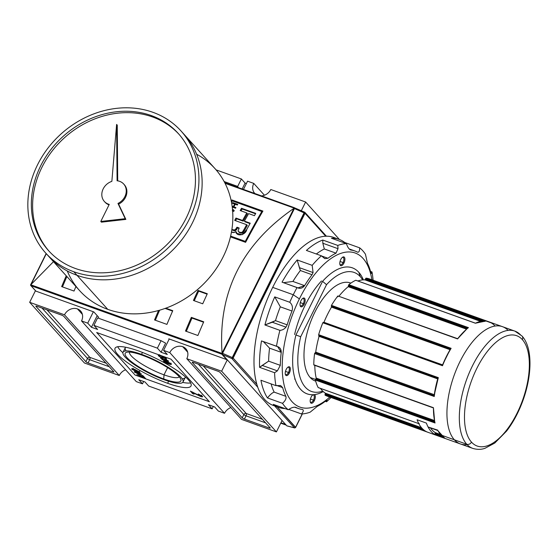 <?xml version="1.0" encoding="UTF-8"?>
<svg xmlns="http://www.w3.org/2000/svg" width="557" height="557" viewBox="0 0 557 557"><rect width="100%" height="100%" fill="white"/><g stroke="black" fill="none" stroke-linecap="round" stroke-linejoin="round"><path stroke-width="0.84" d="M179.25 376.783A27.801 5.967 26.4 0 1 164.023 374.84A27.801 5.967 26.4 0 1 129.482 352.073A27.801 5.967 26.4 0 0 164.023 374.84A27.801 5.967 -153.6 0 0 179.25 376.783M163.73 378.955A31.081 6.67 26.4 0 1 127.163 357.817A31.081 6.67 26.4 0 1 142.341 355.255A31.081 6.67 26.4 0 1 180.844 379.275A31.081 6.67 26.4 0 1 163.73 378.955A31.081 6.67 26.4 0 1 133.889 363.54A31.081 6.67 26.4 0 1 126.53 352.316A31.081 6.67 26.4 0 1 142.341 355.255A31.081 6.67 26.4 0 1 178.908 376.393A31.081 6.67 26.4 0 1 163.73 378.955L164.023 374.84L167.615 367.613M164.552 379.867A33.476 7.185 -153.6 0 0 183.016 381.991A33.476 7.185 -153.6 0 0 141.52 354.343A33.476 7.185 -153.6 0 0 123.055 352.226A33.476 7.185 -153.6 0 0 164.552 379.867A33.476 7.185 26.4 0 1 125.172 357.107A33.476 7.185 26.4 0 1 141.52 354.343A33.476 7.185 26.4 0 1 180.9 377.11A33.476 7.185 26.4 0 1 164.552 379.867M182.209 378.746A33.476 7.185 -153.6 0 0 185.432 376.929A33.476 7.185 26.4 0 1 185.279 377.437L183.016 381.991M123.055 352.226L125.318 347.665A33.476 7.185 26.4 0 1 125.624 347.241A33.476 7.185 -153.6 0 0 126.126 350.91M122.902 352.734A42.402 9.1 26.4 0 1 117.701 346.726A42.402 9.1 -153.6 0 0 122.902 352.734M190.633 382.931A42.402 9.1 26.4 0 1 182.703 382.415A42.402 9.1 -153.6 0 0 190.633 382.931M167.622 383.272A42.402 9.1 26.4 0 1 115.055 348.257A42.402 9.1 26.4 0 1 138.449 350.938A42.402 9.1 26.4 0 1 191.016 385.959A42.402 9.1 26.4 0 1 167.622 383.272A42.402 9.1 26.4 0 1 117.736 354.44A42.402 9.1 26.4 0 1 138.449 350.938A42.402 9.1 -153.6 0 1 188.336 379.777A42.402 9.1 -153.6 0 1 167.622 383.272L168.632 381.232M135.838 371.254L135.49 372.508C135.254 372.048 135.852 372.104 137.3 372.689L141.374 373.9L136.925 372.306C134.857 371.498 134.063 371.456 134.522 372.187L134.787 371.658L134.522 372.187C134.063 371.456 134.857 371.498 136.925 372.306L141.374 373.9L137.3 372.689C135.852 372.104 135.254 372.048 135.49 372.508L143.017 375.724L138.888 374.485L134.293 371.721M201.759 395.122L201.272 396.097L200.019 395.902L190.403 391.118L192.701 393.667L193.035 392.991L192.701 393.667L194.094 394.168L192.527 392.024L195.089 393.757L200.492 396.417L200.652 396.097L200.492 396.417C202.254 397.044 202.894 397.009 202.414 396.306C202.894 397.009 202.254 397.044 200.492 396.417L192.395 392.288L194.094 394.168L192.701 393.667L190.403 391.118L200.019 395.902L201.154 395.846L198.243 393.98L202.63 396.758M170.519 363.282L161.788 359.404L170.519 363.282M166.104 357.636L165.617 358.611L164.58 358.52L165.13 358.945C166.466 359.349 166.877 359.23 166.362 358.597L161.064 355.735C158.766 354.893 157.889 354.913 158.446 355.777L158.78 355.108L158.446 355.777C157.889 354.913 158.766 354.893 161.064 355.735L166.362 358.597C166.877 359.23 166.466 359.349 165.13 358.945L164.58 358.52L165.464 358.269L161.433 356.111C159.636 355.436 158.926 355.422 159.316 356.069L160.889 357.211L162.359 357.733L161.621 356.919L162.512 357.239L163.577 358.416L160.715 357.392L158.209 355.234M159.629 354.698L159.316 356.069C158.926 355.422 159.636 355.436 161.433 356.111L165.464 358.269L165.617 357.956L165.464 358.269M166.362 358.597L166.585 359.084M161.976 357.413L161.488 358.395L162.491 358.548L160.674 358.248L160.869 357.859L160.674 358.248L162.066 358.151L162.491 358.548L161.579 358.583L163.626 359.697L164.587 359.683L164.273 359.411L167.629 360.748L165.777 359.516L168.506 361.054L167.267 361.159L163.946 360.059L160.534 357.942M160.674 358.248L165.387 360.309M165.387 360.219L168.639 361.347M167.873 360.553L166.912 360.783L161.579 358.583M163.654 361.549L170.254 364.473L171.486 364.355L165.213 361.493C163.828 360.999 163.312 361.02 163.654 361.549L163.855 361.138L163.654 361.549C163.312 361.02 163.828 360.999 165.213 361.493L171.486 364.355L170.254 364.473L166.828 363.303L163.5 361.214M131.877 369.249L137.043 372.006C139.285 372.842 140.211 372.87 139.814 372.097L134.529 369.298C132.357 368.504 131.473 368.483 131.877 369.249L132.155 368.678L131.877 369.249C131.473 368.483 132.357 368.504 134.529 369.298L139.814 372.097C140.211 372.87 139.285 372.842 137.043 372.006L131.675 368.804M139.814 372.097L140.016 372.542M143.971 377.444L136.792 374.624L143.643 377.082L142.822 376.17L143.713 376.49L145.683 378.676L144.785 378.356L143.971 377.444L145.683 378.676L143.713 376.49L142.822 376.17L143.643 377.082L136.792 374.624L143.971 377.444L144.179 377.012L143.971 377.444M214.633 406.951L218.344 411.066L214.633 406.951L208.443 404.73L212.154 408.845L148.684 386.057L144.973 381.949L148.684 386.057L212.154 408.845L213.324 406.485L212.154 408.845L208.443 404.73L214.633 406.951M77.458 308.919A10.228 8.773 137.9 0 0 64.501 314.809L29.667 302.312L64.501 314.809L119.268 375.502A10.228 8.773 -42.1 0 1 125.617 369.778A10.228 8.773 -42.1 0 0 119.268 375.502L64.501 314.809A10.228 8.773 137.9 0 1 77.458 308.919A10.228 8.773 137.9 0 1 81.531 320.923L136.298 381.615L142.488 383.836L143.664 381.475L142.488 383.836L138.777 379.728L144.973 381.949L138.777 379.728L142.488 383.836L136.298 381.615L81.531 320.923L87.728 323.151L81.531 320.923A10.228 8.773 137.9 0 0 80.612 311.015A10.228 8.773 137.9 0 0 77.458 308.919L82.373 314.364M91.432 327.258L87.728 323.151L93.374 311.76L87.728 323.151L91.432 327.258L97.628 329.479L93.917 325.372L97.614 317.922L93.917 325.372L157.387 348.153L93.917 325.372L97.628 329.479L91.432 327.258L97.197 315.645L91.432 327.258M161.098 352.268L157.387 348.153L161.084 340.703L97.614 317.922L161.084 340.703L165.624 343.154L161.084 340.703L157.387 348.153L161.098 352.268L165.624 343.154L161.098 352.268L167.295 354.489L161.098 352.268M167.295 354.489L163.584 350.374L169.237 338.99L163.584 350.374L169.774 352.595L163.584 350.374L167.295 354.489M182.731 346.705A10.228 8.773 137.9 0 0 169.774 352.595L224.541 413.287L218.344 411.066L224.541 413.287L169.774 352.595A10.228 8.773 137.9 0 1 182.731 346.705A10.228 8.773 137.9 0 1 185.885 348.8A10.228 8.773 137.9 0 1 186.804 358.708L221.637 371.213L186.804 358.708L241.571 419.4L276.404 431.905L282.058 420.514L276.404 431.905L241.571 419.4L186.804 358.708A10.228 8.773 137.9 0 0 182.731 346.705L187.646 352.149M230.883 407.564A10.228 8.773 -42.1 0 0 224.541 413.287A10.228 8.773 -42.1 0 1 230.883 407.564M241.376 178.957L216.109 169.885L241.376 178.957L237.679 186.407L224.13 181.54L237.679 186.407L241.376 178.957L245.087 183.072L241.376 178.957M246.396 183.538L245.087 183.072L242.163 188.962L245.087 183.072L246.396 183.538M253.762 183.406L247.573 181.178L243.472 189.429L247.573 181.178L253.762 183.406L264.45 195.242L253.762 183.406A10.228 8.773 -42.1 0 0 254.681 193.314A10.228 8.773 -42.1 0 0 254.89 193.53A10.228 8.773 137.9 0 1 253.762 183.406M261.477 195.89A10.228 8.773 -42.1 0 0 270.793 189.512A10.228 8.773 137.9 0 1 261.477 195.89M305.626 202.017L270.793 189.512L305.626 202.017L339.464 239.517L305.626 202.017L301.302 210.727L305.626 202.017M221.637 371.213L227.291 359.822L221.637 371.213L276.404 431.905L221.637 371.213M29.667 302.312L35.439 290.684L29.667 302.312L84.434 362.997L29.667 302.312M119.268 375.502L84.434 362.997L119.268 375.502M36.88 306.239L61.653 315.13L36.88 306.239A1.859 0.397 -153.6 0 0 35.857 306.12A1.859 0.397 -153.6 0 0 35.968 306.392L85.875 361.695L35.968 306.392L36.142 306.051L35.968 306.392A1.859 0.397 -153.6 0 1 36.88 306.239M85.875 361.695A1.859 0.397 -153.6 0 0 88.062 362.962L112.834 371.853L88.062 362.962L89.677 359.704L109.263 366.736L89.677 359.704A1.859 0.397 26.4 0 1 87.491 358.443L85.875 361.695A1.859 0.397 -153.6 0 0 88.062 362.962L89.677 359.704A1.859 0.397 -153.6 0 1 87.491 358.443A1.859 1.594 137.9 0 1 89.844 357.371L46.976 309.866L89.844 357.371A1.859 0.87 -70.3 0 1 89.677 359.704A1.859 0.87 -70.3 0 0 89.844 357.371A1.859 1.594 -42.1 0 0 87.491 358.443L85.875 361.695M112.834 371.853A1.859 0.397 -153.6 0 0 113.858 371.965A1.859 0.397 -153.6 0 0 113.739 371.7L63.839 316.397L113.739 371.7A1.859 0.397 -153.6 0 1 112.834 371.853L113.203 371.101L112.834 371.853M63.839 316.397A1.859 0.397 -153.6 0 0 61.653 315.13A1.859 0.397 -153.6 0 1 63.839 316.397M269.191 427.971L244.419 419.08L269.191 427.971A1.859 0.397 -153.6 0 0 270.215 428.089A1.859 0.397 -153.6 0 0 270.103 427.818L220.196 372.515L270.103 427.818A1.859 0.397 -153.6 0 1 269.191 427.971L269.56 427.226L269.191 427.971M220.196 372.515A1.859 0.397 -153.6 0 0 218.01 371.254L193.237 362.363L218.01 371.254A1.859 0.397 -153.6 0 1 220.196 372.515M193.237 362.363A1.859 0.397 -153.6 0 0 192.214 362.245A1.859 0.397 -153.6 0 0 192.332 362.516L242.232 417.82L192.332 362.516L192.499 362.175L192.332 362.516A1.859 0.397 -153.6 0 1 193.237 362.363M242.232 417.82A1.859 0.397 -153.6 0 0 244.419 419.08L246.034 415.828L265.626 422.86L246.034 415.828A1.859 0.397 26.4 0 1 243.848 414.561L242.232 417.82A1.859 0.397 -153.6 0 0 244.419 419.08L246.034 415.828A1.859 0.87 109.7 0 0 246.208 413.489L262.424 419.317L246.208 413.489A1.859 1.594 -42.1 0 0 243.848 414.561A1.859 0.397 -153.6 0 0 246.034 415.828A1.859 0.87 -70.3 0 0 246.208 413.489L203.333 365.984L246.208 413.489A1.859 1.594 137.9 0 0 243.848 414.561L242.232 417.82M238.257 187.556L237.679 186.407L238.257 187.556M158.446 355.777L160.715 357.392L163.577 358.416L162.512 357.239L161.621 356.919L162.359 357.733L162.574 357.302L162.359 357.733L160.889 357.211L159.316 356.069M167.629 360.748L165.777 359.516L168.506 361.054M170.602 364.041L168.423 363.261L169.899 364.097L170.734 363.763L169.899 364.097L168.423 363.261L170.686 364.222L171.173 363.248M168.493 362.739L168.423 363.261M167.518 362.927L164.552 361.869L166.515 362.941L167.629 362.704L166.515 362.941L164.552 361.869L165.561 361.862L167.615 363.136L168.096 362.161M164.949 360.692L164.552 361.869M201.154 395.846L201.349 395.456L201.154 395.846L198.243 393.98L202.414 396.306M138.923 371.784L134.85 369.653C133.179 369.033 132.489 369.006 132.768 369.57L136.723 371.651C138.442 372.299 139.18 372.341 138.923 371.784L138.923 371.784C139.18 372.341 138.442 372.299 136.723 371.651L132.768 369.57C132.489 369.006 133.179 369.033 134.85 369.653L139.062 372.097L139.549 371.115M133.109 368.274L132.768 369.57M143.852 376.65L143.643 377.082L143.852 376.65M145.001 377.924L144.785 378.356L145.001 377.924M35.585 290.747A0.745 0.641 -42.1 0 0 35.94 291.144L93.841 311.927L98.707 317.316L93.841 311.927L35.94 291.144A0.745 0.641 137.9 0 1 35.711 290.991L30.705 285.442M226.671 359.599L168.771 338.823L226.671 359.599A0.745 0.641 -42.1 0 0 227.096 359.606A0.745 0.641 137.9 0 1 226.671 359.599L221.77 354.168L226.671 359.599M169.126 339.213L168.771 338.823L169.126 339.213M46.21 253.602L30.496 285.107L46.315 253.714L31.032 284.495L53.493 261.672L30.788 284.78L222.069 353.437L222.083 353.068C217.822 292.592 241.766 244.363 293.915 208.367C241.766 244.363 217.822 292.592 222.083 353.068L293.915 208.367L294.611 207.928L224.77 182.738L294.451 207.754L294.723 208.597L294.611 207.928L225.056 183.309L294.2 208.123L221.77 354.168L222.069 353.437L30.788 284.78L30.496 285.107L31.039 285.713L221.77 354.168L31.039 285.713L30.496 285.107L35.94 291.144L31.039 285.713M231.266 201.14A557.884 260.286 -70.3 0 1 231.949 199.956L262.911 211.068A557.884 260.286 109.7 0 0 245.602 242.33L230.445 236.885L245.602 242.33A557.884 260.286 109.7 0 1 262.911 211.068L231.949 199.956L232.596 200.673A556.025 259.416 109.7 0 0 232.429 200.966A556.025 259.416 109.7 0 1 232.596 200.673L231.949 199.956A557.884 260.286 -70.3 0 0 231.266 201.14M198.02 290.42L207.308 293.748A557.884 260.286 109.7 0 0 202.72 303.795L193.432 300.46A557.884 260.286 -70.3 0 1 198.02 290.42L207.308 293.748A557.884 260.286 109.7 0 0 202.72 303.795L193.432 300.46A557.884 260.286 -70.3 0 1 198.02 290.42L198.661 291.13A556.025 259.416 109.7 0 0 194.261 300.759A556.025 259.416 109.7 0 1 198.661 291.13L198.02 290.42M75.933 286.542A557.884 260.286 109.7 0 0 74.032 291.053L61.646 286.604A557.884 260.286 -70.3 0 1 66.241 275.799A557.884 260.286 -70.3 0 0 61.646 286.604L74.032 291.053A557.884 260.286 109.7 0 1 75.933 286.542M191.336 317.358L203.723 321.807A557.884 260.286 109.7 0 0 197.881 335.502L185.495 331.06A557.884 260.286 -70.3 0 1 191.336 317.358L203.723 321.807A557.884 260.286 109.7 0 0 197.881 335.502L185.495 331.06A557.884 260.286 -70.3 0 1 191.336 317.358L191.984 318.075A556.025 259.416 109.7 0 0 186.317 331.352A556.025 259.416 109.7 0 1 191.984 318.075L191.336 317.358M165.763 308.181L172.761 310.688A557.884 260.286 109.7 0 0 166.919 324.39L154.533 319.948A557.884 260.286 -70.3 0 1 158.543 310.493A557.884 260.286 -70.3 0 0 154.533 319.948L166.919 324.39A557.884 260.286 109.7 0 1 172.761 310.688L165.763 308.181M222.689 353.716L222.152 353.904L222.689 353.716M172.579 311.105L165.095 308.418L172.579 311.105M159.622 310.186A556.025 259.416 109.7 0 0 155.354 320.24A556.025 259.416 109.7 0 1 159.622 310.186M203.542 322.225L191.984 318.075L203.542 322.225M66.882 276.509A556.025 259.416 109.7 0 0 62.468 286.904A556.025 259.416 109.7 0 1 66.882 276.509M207.12 294.166L198.661 291.13L207.12 294.166M262.681 211.472L232.596 200.673L262.681 211.472M230.528 236.544L245.769 242.017L230.528 236.544M261.818 211.514A557.884 260.286 109.7 0 0 245.289 241.362L230.633 236.105L245.289 241.362A557.884 260.286 -70.3 0 1 261.818 211.514L232.248 200.903L261.818 211.514L262.333 212.085L261.818 211.514M245.811 241.94L245.289 241.362L245.811 241.94M231.489 202.226A557.884 260.286 -70.3 0 1 232.248 200.903A557.884 260.286 109.7 0 0 231.489 202.226M234.699 204.078A557.884 260.286 109.7 0 0 233.244 206.626L232.144 206.229L233.244 206.626A557.884 260.286 -70.3 0 1 234.699 204.078L232.339 203.228L234.699 204.078M232.715 202.574A557.884 260.286 109.7 0 0 232.339 203.228A557.884 260.286 -70.3 0 1 232.715 202.574L237.755 204.384L232.715 202.574L233.355 203.291L237.526 204.788L233.355 203.291L232.715 202.574M237.379 205.039A557.884 260.286 -70.3 0 1 237.755 204.384A557.884 260.286 109.7 0 0 237.379 205.039L235.284 204.287L237.379 205.039M233.829 206.835A557.884 260.286 -70.3 0 1 235.284 204.287A557.884 260.286 109.7 0 0 233.829 206.835L235.924 207.587L233.829 206.835L234.476 207.552L235.702 207.991L233.829 206.835M235.555 208.241A557.884 260.286 -70.3 0 1 235.924 207.587A557.884 260.286 109.7 0 0 235.555 208.241L232.248 207.058L235.555 208.241M250.232 223.197A557.884 260.286 109.7 0 0 246.779 229.449L242.281 234.692L236.189 233.167L235.903 231.566C234.56 232.645 233.125 232.812 231.594 232.081L234.33 232.457L235.903 231.566L236.544 232.276L236.6 233.557L236.544 232.276L235.903 231.566C236.502 237.191 245.895 235.054 246.779 229.449A557.884 260.286 109.7 0 1 250.232 223.197L244.419 221.108L250.232 223.197M238.828 231.997L239.865 232.777L242.567 233.091L244.516 230.445L243.875 229.735A557.884 260.286 -70.3 0 1 246.647 224.687L247.294 225.397A556.025 259.416 109.7 0 0 244.516 230.445L243.875 229.735L242.413 232.004L240.958 232.554L238.64 231.754L238.062 230.96L239.162 228.001L236.941 227.2L237.581 227.91L236.648 229.47L236.008 228.76L236.941 227.2L238.967 228.412L237.581 227.91L236.648 229.47C235.799 230.737 234.741 231.064 233.48 230.445L231.914 229.4L232.84 229.735C234.107 230.347 235.158 230.027 236.008 228.76L236.941 227.2L239.162 228.001L238.062 230.96L238.64 231.754L240.958 232.554L242.413 232.004L243.875 229.735A557.884 260.286 -70.3 0 1 246.647 224.687L234.685 220.391A557.884 260.286 -70.3 0 1 235.966 218.072L242.573 220.447A557.884 260.286 -70.3 0 1 246.793 212.934L240.185 210.567A557.884 260.286 -70.3 0 1 241.487 208.269L255.754 213.387A557.884 260.286 109.7 0 0 254.445 215.684L248.638 213.596A557.884 260.286 109.7 0 0 244.419 221.108L245.066 221.818L244.419 221.108A557.884 260.286 109.7 0 1 248.638 213.596L254.445 215.684A557.884 260.286 109.7 0 1 255.754 213.387L241.487 208.269L242.135 208.986A556.025 259.416 109.7 0 0 241.056 210.88A556.025 259.416 109.7 0 1 242.135 208.986L241.487 208.269A557.884 260.286 -70.3 0 0 240.185 210.567L246.793 212.934L247.44 213.651A556.025 259.416 109.7 0 0 243.221 221.157L236.607 218.79A556.025 259.416 109.7 0 0 235.548 220.704A556.025 259.416 109.7 0 1 236.607 218.79L235.966 218.072L242.573 220.447A557.884 260.286 -70.3 0 1 246.793 212.934L247.44 213.651A556.025 259.416 109.7 0 0 243.221 221.157L242.573 220.447L243.221 221.157L236.607 218.79L235.966 218.072A557.884 260.286 -70.3 0 0 234.685 220.391L246.647 224.687L247.294 225.397A556.025 259.416 109.7 0 0 244.516 230.445L242.149 233.244L239.865 232.777L238.34 231.496M234.225 210.595L232.471 209L234.225 210.595A557.884 260.286 109.7 0 0 233.801 211.34A557.884 260.286 -70.3 0 1 234.225 210.595M232.666 211.34L233.801 211.34L232.666 211.34M250.009 223.594L245.066 221.818L250.009 223.594M255.524 213.791L242.135 208.986L255.524 213.791M233.48 230.445L231.844 229.86L233.48 230.445L232.84 229.735L234.803 229.937L236.008 228.76L236.648 229.47L234.782 230.751M233.884 207.336L233.244 206.626L233.884 207.336A556.025 259.416 -70.3 0 1 234.037 207.065A556.025 259.416 -70.3 0 0 233.884 207.336L232.213 206.738L233.884 207.336M232.485 209.147L234.177 210.678L232.485 209.147M232.687 210.163L233.487 210.776L232.269 210.734L233.877 211.207L232.687 210.163M295.488 427.463L277.101 406.805L295.593 427.296A0.933 0.801 137.9 0 1 294.416 427.832L274.643 405.921L294.416 427.832L286.841 425.82L222.501 354.517L231.956 358.617L304.644 212.203L304.129 212.746L294.451 208.548L295.182 208.102L294.451 208.548L222.577 353.34L232.255 357.538L231.956 358.617L222.501 354.517L222.577 353.34L222.501 354.517L286.841 425.82L294.416 427.832A0.933 0.627 104.9 0 0 295.015 427.818M326.43 236.224L304.93 212.391A0.933 0.801 -42.1 0 0 304.644 212.203A0.933 0.801 137.9 0 1 305.013 213.296L325.72 236.245L305.013 213.296A0.933 0.801 -42.1 0 0 304.93 212.391L295.182 208.102L304.554 212.161M472.768 448.385C479.271 450.362 483.664 448.726 484.889 448.35L494.755 443.066L506.55 431.118C513.31 422.31 518.832 411.929 523.134 399.982C532.29 374.457 532.596 347.498 522.013 336.017A3.718 3.189 137.9 0 1 522.348 339.617A58.576 27.328 -70.3 0 1 517.063 413.197A58.576 27.328 -70.3 0 1 471.473 442.112A3.718 3.189 137.9 0 1 466.759 444.256A62.3 29.068 -70.3 0 0 472.768 448.385L437.161 435.609A62.3 29.068 -70.3 0 1 434.92 434.564A62.3 29.068 109.7 0 0 437.906 435.853A62.3 29.068 -70.3 0 1 437.161 435.609A62.3 29.068 -70.3 0 1 426.39 423.09L417.102 419.755A62.3 29.068 109.7 0 0 418.794 423.647A62.3 29.068 -70.3 0 1 417.102 419.755A62.3 29.068 109.7 0 0 427.873 432.274A62.3 29.068 109.7 0 0 428.618 432.517A62.3 29.068 -70.3 0 1 425.632 431.229A62.3 29.068 109.7 0 0 427.873 432.274L327.244 396.152A62.3 29.068 -70.3 0 1 325.01 395.115L325.274 393.876L325.01 395.115A62.3 29.068 109.7 0 0 329.64 396.772M467.121 444.639A62.3 29.068 109.7 0 1 454.373 439.807L466.759 444.256A62.3 29.068 -70.3 0 1 469.238 372.842A62.3 29.068 -70.3 0 1 514.863 331.116L479.257 318.339A62.3 29.068 109.7 0 0 478.512 318.096L469.224 314.761A62.3 29.068 -70.3 0 1 469.969 315.004L369.34 278.883A62.3 29.068 -70.3 0 0 365.963 278.138L485.634 321.09L475.386 323.22L355.895 280.296M467.769 327.941L468.437 327.627L348.773 284.676L348.466 285.463L348.773 284.676A62.3 29.068 -70.3 0 1 355.721 280.268A62.3 29.068 109.7 0 0 348.773 284.676L468.444 327.627L467.664 328.177M457.826 338.753L337.869 295.955A62.3 29.068 109.7 0 0 331.457 305.375L331.359 306.148L331.457 305.375A62.3 29.068 -70.3 0 1 337.869 295.955L337.779 296.853M434.063 395.839L438.31 377.639L318.646 334.687A62.3 29.068 -70.3 0 1 322.816 322.775L323.29 322.419L322.816 322.775A62.3 29.068 109.7 0 0 318.646 334.687L438.317 377.639L437.955 378.029L318.722 335.237L318.646 334.687L318.722 335.237M434.745 422.457L433.443 407.71L313.779 364.758A62.3 29.068 -70.3 0 1 314.587 353.549L315.004 352.873L314.587 353.549A62.3 29.068 109.7 0 0 313.779 364.758L433.45 407.71L314.134 364.939M419.254 423.411L418.794 423.647L318.165 387.533A62.3 29.068 -70.3 0 1 315.387 380.027L315.638 379.213L315.387 380.027A62.3 29.068 109.7 0 0 318.165 387.533L418.794 423.647L318.249 387.609M437.691 430.45L428.082 426.982A62.3 29.068 -70.3 0 1 426.39 423.09L417.102 419.755L426.39 423.09A62.3 29.068 109.7 0 0 428.082 426.982L437.788 430.157M467.859 327.85L457.541 338.907L337.869 295.955L457.541 338.907A62.3 29.068 109.7 0 1 468.444 327.627L468.444 327.627A62.3 29.068 109.7 0 0 457.541 338.907M325.33 393.172L325.274 393.876L422.45 428.751L325.274 393.876L325.295 393.151A60.434 28.198 -70.3 0 1 320.491 388.41A60.434 28.198 109.7 0 0 325.295 393.151L421.468 427.685M444.458 437.934L434.92 434.564L435.191 433.325L441.402 435.553L435.191 433.325L434.94 433.84L442.481 436.542L434.94 433.84L434.92 434.564L444.667 438.06M435.212 432.601L440.385 434.46L435.212 432.601A60.434 28.198 109.7 0 1 430.408 427.867A60.434 28.198 109.7 0 0 435.212 432.601L435.191 433.325L435.212 432.601L440.399 434.481M365.517 278.73L364.96 279.872L365.399 279.28L481.986 321.124L365.399 279.28L365.517 278.73L483.33 321.013L365.517 278.73M357.879 280.986A60.434 28.198 -70.3 0 1 364.96 279.872A60.434 28.198 109.7 0 0 357.879 280.986M348.466 285.463L348.209 286.695L348.508 285.908L467.093 328.477L348.508 285.908L348.466 285.463L467.455 328.177L348.466 285.463M339.032 296.115A60.434 28.198 -70.3 0 1 348.209 286.695A60.434 28.198 109.7 0 0 339.032 296.115M331.359 306.148L331.478 307.137L331.561 306.371L450.383 349.016L331.359 306.148L450.453 348.898L331.359 306.148M323.951 322.294A60.434 28.198 -70.3 0 1 331.478 307.137A60.434 28.198 109.7 0 0 323.951 322.294L442.523 364.849L323.951 322.294M315.715 352.149A60.434 28.198 -70.3 0 1 319.077 336.331A60.434 28.198 109.7 0 0 315.715 352.149L315.304 352.811L315.715 352.149L434.223 394.683L315.715 352.149M315.304 352.811L434.091 395.616L315.304 352.811M316.209 378.085A60.434 28.198 -70.3 0 1 314.809 365.364A60.434 28.198 109.7 0 0 316.209 378.085L315.958 378.885L316.209 378.085L434.307 420.472L316.209 378.085M315.958 378.885L315.638 379.213L434.613 421.921L315.638 379.213L315.958 378.885L434.509 421.44L315.958 378.885M315.499 379.414L310.2 377.514A52.073 24.292 109.7 0 0 315.68 381.127L315.22 380.974A52.073 24.292 -70.3 0 1 310.2 377.514A52.073 24.292 -70.3 0 1 312.268 317.831A52.073 24.292 -70.3 0 1 350.402 282.956L350.868 283.123M300.696 336.72A63.226 29.5 109.7 0 0 322.74 391.118A63.226 29.5 -70.3 0 1 300.696 336.72L326.541 284.662L300.696 336.72L295.92 334.994L322.559 281.334A66.944 31.234 -70.3 0 1 352.33 267.84A66.944 31.234 -70.3 0 1 358.792 272.282A66.944 31.234 -70.3 0 1 363.359 279.858A66.944 31.234 -70.3 0 0 358.792 272.282A66.944 31.234 109.7 0 0 322.559 281.334L326.541 284.662L322.559 281.334L295.92 334.994L300.696 336.72M360.268 276.648A63.226 29.5 -70.3 0 1 362.663 279.906A63.226 29.5 109.7 0 0 360.268 276.648A63.226 29.5 109.7 0 0 326.541 284.662A63.226 29.5 -70.3 0 1 360.268 276.648L358.792 272.282M323.255 391.599A66.944 31.234 -70.3 0 1 307.102 393.862A66.944 31.234 -70.3 0 1 295.92 334.994A66.944 31.234 -70.3 0 0 323.255 391.599M434.725 422.31L435.059 422.979L315.387 380.027L434.759 422.512M434.794 422.053L435.059 422.979A62.3 29.068 109.7 0 1 433.45 407.71L433.45 407.71A62.3 29.068 109.7 0 0 435.059 422.979M434.161 395.672A61.736 28.804 -70.3 0 1 437.955 378.029A61.736 28.804 -70.3 0 0 434.161 395.672L434.258 396.5L314.587 353.549L434.258 396.5L434.161 395.672L434.258 396.5A62.3 29.068 109.7 0 1 438.317 377.639L437.955 378.029L438.317 377.639A62.3 29.068 109.7 0 0 434.258 396.5M450.522 348.814L451.121 348.327L331.457 305.375L451.121 348.327L450.543 348.898A61.736 28.804 -70.3 0 0 442.46 365.176L442.488 365.726L442.46 365.176L442.488 365.726L322.816 322.775L442.488 365.726L442.376 365.197M451.121 348.327A62.3 29.068 109.7 0 0 442.488 365.726A62.3 29.068 109.7 0 1 451.121 348.327L450.543 348.898A61.736 28.804 -70.3 0 0 442.46 365.176M485.377 321.055L484.743 321.431M437.906 435.853L437.906 435.853A62.3 29.068 -70.3 0 1 426.39 423.09L417.102 419.755A62.3 29.068 109.7 0 0 428.618 432.517M479.257 318.339A62.3 29.068 109.7 0 0 478.512 318.096L469.224 314.761A62.3 29.068 -70.3 0 1 469.969 315.004L479.257 318.339M119.685 181.359A13.02 11.168 -42.1 0 0 117.088 180.774A13.02 11.168 137.9 0 1 119.685 181.359A13.02 11.168 137.9 0 1 126.223 191.845A13.02 11.168 137.9 0 1 117.973 203.423A13.02 11.168 -42.1 0 0 123.696 184.026A13.02 11.168 -42.1 0 0 119.685 181.359M124.009 184.388A13.02 11.168 -42.1 0 1 118.613 204.134L125.854 219.402L118.613 204.134A13.02 11.168 -42.1 0 0 124.336 184.736L123.696 184.026M117.973 203.423L125.854 219.402L101.43 222.159L125.854 219.402L125.221 218.699L100.789 221.456L101.43 222.159L100.789 221.456L125.221 218.699L117.973 203.423M117.249 125.144L117.722 180.858L117.249 125.144L116.608 124.434L117.249 125.144M116.608 124.434L117.088 180.774L116.608 124.434L111.86 181.366A13.02 11.168 -42.1 0 0 104.368 201.474A13.02 11.168 -42.1 0 0 109.249 204.405L100.789 221.456L109.249 204.405A13.02 11.168 137.9 0 1 101.889 193.23A13.02 11.168 137.9 0 1 111.86 181.366L116.608 124.434M104.368 201.474L105.008 202.177A13.02 11.168 -42.1 0 0 109.033 204.851A13.02 11.168 -42.1 0 1 104.695 201.815M73.823 271.76A91.118 78.189 -42.1 0 1 37.535 164.816A91.118 78.189 -42.1 0 1 152.966 112.326A91.118 78.189 137.9 0 1 181.046 130.992A91.118 78.189 137.9 0 1 179.034 235.688A91.118 78.189 137.9 0 1 73.823 271.76A91.118 78.189 137.9 0 1 45.744 253.087A91.118 78.189 137.9 0 1 47.756 148.392A91.118 78.189 137.9 0 1 152.966 112.326A91.118 78.189 137.9 0 1 189.248 219.27A91.118 78.189 137.9 0 1 73.823 271.76L77.019 275.304A91.118 78.189 -42.1 0 0 183.058 238.131A91.118 78.189 -42.1 0 0 182.612 132.796M151.351 115.578A87.4 74.993 137.9 0 1 186.156 218.156A87.4 74.993 137.9 0 1 75.439 268.502A87.4 74.993 137.9 0 1 48.508 250.594A87.4 74.993 137.9 0 1 50.436 150.174A87.4 74.993 137.9 0 1 151.351 115.578A87.4 74.993 137.9 0 1 178.282 133.485A87.4 74.993 137.9 0 1 176.353 233.905A87.4 74.993 137.9 0 1 75.439 268.502A87.4 74.993 137.9 0 1 40.633 165.923A87.4 74.993 137.9 0 1 151.351 115.578L152.632 116.998A87.4 74.993 137.9 0 1 178.915 134.202A87.4 74.993 -42.1 0 0 152.632 116.998A87.4 74.993 -42.1 0 0 52.052 151.156A87.4 74.993 -42.1 0 0 49.148 251.298A87.4 74.993 137.9 0 1 52.052 151.156A87.4 74.993 137.9 0 1 152.632 116.998M181.046 130.992L214.953 168.569A91.118 78.189 137.9 0 1 212.941 273.264A91.118 78.189 137.9 0 1 107.731 309.337A91.118 78.189 137.9 0 1 79.651 290.663L45.744 253.087M299.394 298.879A81.823 38.175 -70.3 0 1 371.888 279.802A81.823 38.175 109.7 0 0 299.394 298.879A81.823 38.175 109.7 0 0 285.114 388.716A81.823 38.175 109.7 0 0 329.8 397.071A81.823 38.175 -70.3 0 1 285.114 388.716A81.823 38.175 -70.3 0 1 299.394 298.879L293.26 294.757A89.259 41.643 -70.3 0 1 297.055 287.551L282.051 282.169L297.884 287.913L304.602 285.644C302.486 288.352 299.972 288.992 297.055 287.551A89.259 41.643 -70.3 0 0 293.26 294.757A89.259 41.643 109.7 0 0 289.751 302.27A89.259 41.643 -70.3 0 1 293.26 294.757L272.686 287.377A89.259 41.643 -70.3 0 1 333.552 237.393L339.129 239.392A89.259 41.643 109.7 0 0 331.436 238.236L346.44 243.625L331.436 238.236A89.259 41.643 -70.3 0 1 344.672 242.455A89.259 41.643 109.7 0 0 339.129 239.392M343.947 263.071A4.651 2.172 109.7 0 1 340.327 265.369A4.651 2.172 109.7 0 1 340.752 259.527A4.651 2.172 -70.3 0 1 344.365 257.237A4.651 2.172 -70.3 0 1 343.947 263.071A4.651 2.172 109.7 0 0 344.818 258.197A4.651 2.172 109.7 0 0 342.604 257.195A4.651 2.172 109.7 0 0 340.752 259.527A4.651 2.172 109.7 0 0 339.937 264.631A4.651 2.172 109.7 0 0 343.947 263.071L343.07 262.57A3.906 1.824 109.7 0 0 343.049 257.404A3.906 1.824 109.7 0 0 342.263 257.459A3.906 1.824 109.7 0 1 343.843 258.678A3.906 1.824 109.7 0 1 343.07 262.57L340.028 261.477M304.199 304.199A4.651 2.172 109.7 0 1 300.578 306.489A4.651 2.172 109.7 0 1 300.996 300.648A4.651 2.172 -70.3 0 1 304.616 298.357A4.651 2.172 -70.3 0 1 304.199 304.199A4.651 2.172 109.7 0 0 305.069 299.318A4.651 2.172 109.7 0 0 302.855 298.322A4.651 2.172 109.7 0 0 300.996 300.648A4.651 2.172 109.7 0 0 300.188 305.751A4.651 2.172 109.7 0 0 304.199 304.199L303.321 303.69A3.906 1.824 109.7 0 0 303.293 298.524A3.906 1.824 109.7 0 0 302.507 298.58A3.906 1.824 109.7 0 1 304.094 299.798A3.906 1.824 109.7 0 1 303.321 303.69L300.279 302.597M289.396 372.967A4.651 2.172 109.7 0 1 285.776 375.265A4.651 2.172 109.7 0 1 286.194 369.423A4.651 2.172 -70.3 0 1 289.814 367.126A4.651 2.172 -70.3 0 1 289.396 372.967A4.651 2.172 109.7 0 0 290.267 368.093A4.651 2.172 109.7 0 0 288.053 367.091A4.651 2.172 109.7 0 0 286.194 369.423A4.651 2.172 109.7 0 0 285.386 374.527A4.651 2.172 109.7 0 0 289.396 372.967L288.519 372.466A3.906 1.824 109.7 0 0 288.498 367.3A3.906 1.824 109.7 0 0 287.704 367.355A3.906 1.824 109.7 0 1 289.292 368.567A3.906 1.824 109.7 0 1 288.519 372.466L285.476 371.373M314.35 400.622A4.651 2.172 109.7 0 1 310.729 402.913A4.651 2.172 109.7 0 1 311.147 397.071A4.651 2.172 -70.3 0 1 313.041 394.725A4.651 2.172 109.7 0 0 313.006 394.746A4.651 2.172 109.7 0 0 311.147 397.071A4.651 2.172 109.7 0 0 310.34 402.175A4.651 2.172 109.7 0 0 314.35 400.622A4.651 2.172 109.7 0 0 314.552 394.586A4.651 2.172 -70.3 0 1 314.35 400.622L313.473 400.114A3.906 1.824 109.7 0 0 313.445 394.948A3.906 1.824 109.7 0 0 312.658 395.01A3.906 1.824 109.7 0 1 314.245 396.222A3.906 1.824 109.7 0 1 313.473 400.114L310.43 399.021M305.152 305.257A65.085 30.363 -70.3 0 1 321.493 280.951A65.085 30.363 -70.3 0 0 305.152 305.257A65.085 30.363 109.7 0 0 294.597 334.52A65.085 30.363 -70.3 0 1 305.152 305.257M272.317 322.245L275.478 320.637A83.682 39.046 109.7 0 1 280.31 306.83A83.682 39.046 109.7 0 0 275.478 320.637L287.161 324.835A83.682 39.046 109.7 0 1 292 311.022L280.31 306.83L274.747 296.881A89.259 41.643 109.7 0 0 264.916 324.961A89.259 41.643 -70.3 0 1 274.747 296.881L289.751 302.27C292.272 304.477 293.024 307.394 292 311.022L280.31 306.83L274.747 296.881L289.751 302.27C292.272 304.477 293.024 307.394 292 311.022A83.682 39.046 109.7 0 0 287.161 324.835L285.978 327.147C284.314 329.159 282.288 330.224 279.913 330.35L264.916 324.961L279.913 330.35A89.259 41.643 109.7 0 0 276.481 346.294A89.259 41.643 -70.3 0 1 279.913 330.35C282.288 330.224 284.314 329.159 285.978 327.147L272.317 322.245L264.916 324.961L275.478 320.637L287.161 324.835L285.978 327.147M269.553 348.153A83.682 39.046 109.7 0 0 268.62 361.152A83.682 39.046 109.7 0 1 269.553 348.153L281.243 352.344C281.257 348.94 279.67 346.927 276.481 346.294L261.484 340.912A89.259 41.643 109.7 0 0 259.583 367.335A89.259 41.643 -70.3 0 1 261.484 340.912L277.588 346.586L281.243 352.344A83.682 39.046 109.7 0 0 280.31 365.35L277.379 370.858L274.587 372.724L259.583 367.335L274.587 372.724A89.259 41.643 109.7 0 0 275.945 385.632A89.259 41.643 -70.3 0 1 274.587 372.724L277.379 370.858L262.187 365.406L259.583 367.335L268.62 361.152L280.31 365.35A83.682 39.046 109.7 0 1 281.243 352.344L269.553 348.153L263.35 341.58M280.631 385.535L275.945 385.632L260.941 380.25A89.259 41.643 109.7 0 0 267.485 397.942A89.259 41.643 -70.3 0 1 260.941 380.25L275.945 385.632L280.589 385.528L282.657 387.616A83.682 39.046 109.7 0 0 285.873 396.326C286.486 398.499 285.358 400.831 282.49 403.324A89.259 41.643 109.7 0 0 288.275 409.736A89.259 41.643 -70.3 0 1 282.49 403.324L267.485 397.942L282.49 403.324C285.358 400.831 286.486 398.499 285.873 396.326A83.682 39.046 109.7 0 1 282.657 387.616L276.62 385.451L282.657 387.616M295.621 407.278L295.858 407.383C293.964 406.805 291.436 407.592 288.275 409.736L273.271 404.354A89.259 41.643 109.7 0 0 278.813 407.418A89.259 41.643 109.7 0 0 285.045 408.58A89.259 41.643 -70.3 0 1 273.271 404.354L288.275 409.736C291.436 407.592 293.964 406.805 295.858 407.383A83.682 39.046 109.7 0 0 298.385 408.518A83.682 39.046 109.7 0 0 302.36 409.458L302.695 409.541M302.36 409.458C303.823 409.945 303.537 411.442 301.504 413.962A89.259 41.643 109.7 0 0 310.172 412.159A89.259 41.643 -70.3 0 1 301.504 413.962L288.784 409.395L301.504 413.962C303.537 411.442 303.823 409.945 302.36 409.458A83.682 39.046 109.7 0 1 295.858 407.383L295.37 407.209L295.858 407.383M325.365 401.242A83.682 39.046 109.7 0 1 317.309 406.352L310.172 412.159L317.309 406.352A83.682 39.046 109.7 0 0 325.365 401.242L327.029 400.33L326.548 401.771A89.259 41.643 109.7 0 0 330.997 397.503A89.259 41.643 -70.3 0 1 326.548 401.771L325.267 401.312L326.548 401.771L327.029 400.33M278.813 407.418L273.243 405.419A89.259 41.643 -70.3 0 1 272.686 287.377A89.259 41.643 109.7 0 0 276.105 406.206M299.408 267.673L297.18 259.959A89.259 41.643 109.7 0 0 282.051 282.169A89.259 41.643 -70.3 0 1 297.18 259.959L312.185 265.348A89.259 41.643 -70.3 0 1 321.403 255.809L306.399 250.427L321.403 255.809L324.815 258.65L321.403 255.809A89.259 41.643 -70.3 0 0 312.185 265.348L313.069 272.575L312.045 274.719A83.682 39.046 109.7 0 0 304.602 285.644A83.682 39.046 109.7 0 1 312.045 274.719L300.355 270.521L297.18 259.959L312.185 265.348L313.069 272.575L312.045 274.719L300.355 270.521L299.408 267.673L313.069 272.575M336.003 253.157A83.682 39.046 109.7 0 0 327.948 258.267A83.682 39.046 109.7 0 1 336.003 253.157L324.313 248.965L322.83 243.242L322.775 240.039L337.779 245.428L338.022 248.694L336.003 253.157L324.313 248.965L322.83 243.242L322.775 240.039A89.259 41.643 109.7 0 0 306.399 250.427A89.259 41.643 -70.3 0 1 322.775 240.039L337.779 245.428A89.259 41.643 -70.3 0 1 346.44 243.625C347.582 247.28 349.086 249.418 350.945 250.044L350.569 249.954M357.671 252.217L357.455 252.119C358.931 252.551 359.669 251.123 359.669 247.844L344.672 242.455L344.539 242.943L344.672 242.455L359.669 247.844A89.259 41.643 -70.3 0 1 365.455 254.257L367.439 263.183L365.455 254.257A89.259 41.643 -70.3 0 0 359.669 247.844C359.669 251.123 358.931 252.551 357.455 252.119A83.682 39.046 109.7 0 0 354.927 250.991A83.682 39.046 109.7 0 0 350.945 250.044C349.086 249.418 347.582 247.28 346.44 243.625A89.259 41.643 -70.3 0 0 337.779 245.428L338.022 248.694L322.83 243.242M371.999 271.948L370.53 271.419L371.999 271.948A89.259 41.643 -70.3 0 1 373.093 280.234A89.259 41.643 -70.3 0 0 371.999 271.948L371.394 273.508L370.656 271.886A83.682 39.046 109.7 0 0 367.439 263.183A83.682 39.046 109.7 0 1 370.656 271.886M327.948 258.267L321.507 255.955L327.948 258.267L324.815 258.65M274.183 392.128C272.373 392.664 270.138 394.6 267.485 397.942C270.138 394.6 272.373 392.664 274.183 392.128L285.873 396.326L274.183 392.128A83.682 39.046 109.7 0 1 271.092 383.891A83.682 39.046 109.7 0 0 274.183 392.128M292.912 281.445L304.602 285.644L292.912 281.445A83.682 39.046 109.7 0 1 300.355 270.521A83.682 39.046 109.7 0 0 292.912 281.445L283.485 282.684M310.235 401.75A3.906 1.824 109.7 0 0 310.806 402.3A3.906 1.824 109.7 0 0 313.473 400.114A3.906 1.824 -70.3 0 1 310.235 401.75M285.288 374.102A3.906 1.824 109.7 0 0 285.859 374.652A3.906 1.824 109.7 0 0 288.519 372.466A3.906 1.824 -70.3 0 1 285.288 374.102M300.084 305.327A3.906 1.824 109.7 0 0 300.655 305.877A3.906 1.824 109.7 0 0 303.321 303.69A3.906 1.824 -70.3 0 1 300.084 305.327M339.84 264.206A3.906 1.824 109.7 0 0 340.411 264.756A3.906 1.824 109.7 0 0 343.07 262.57A3.906 1.824 -70.3 0 1 339.84 264.206M437.656 377.924L437.656 378.837M437.537 378.851L318.792 336.233L318.91 335.307M142.46 352.449L141.52 354.343M96.688 332.501L170.999 359.174L209.383 401.715L135.073 375.042L96.688 332.501M134.522 372.187L143.344 376.086L135.49 372.508M42.06 308.098L87.491 358.443L42.06 308.098M106.067 363.192L89.844 357.371L106.067 363.192M198.424 364.222L243.848 414.561L198.424 364.222M285.581 424.42L280.944 422.756L285.581 424.42M286.201 425.109L280.749 423.153L286.201 425.109M294.451 208.548L222.577 353.34L232.255 357.538L304.129 212.746L305.013 213.296L233.139 358.088L256.784 384.288L233.139 358.088A0.933 0.801 137.9 0 1 231.956 358.617L257.682 387.129L231.956 358.617A0.933 0.801 -42.1 0 0 233.139 358.088L232.255 357.538L233.139 358.088L305.013 213.296L294.451 208.548M295.593 427.296L302.228 413.921L295.593 427.296A0.933 0.801 -42.1 0 1 294.416 427.832M437.816 378.28L319.252 335.725L319.231 335.223M478.512 318.096L469.224 314.761L478.512 318.096A62.3 29.068 109.7 0 1 481.492 319.377L491.246 322.879A62.3 29.068 109.7 0 1 495.013 325.97M485.634 321.09A62.3 29.068 109.7 0 0 475.393 323.22A62.3 29.068 109.7 0 1 485.634 321.09L365.963 278.138A62.3 29.068 109.7 0 1 371.582 279.927L469.133 314.942M508.123 330.419A62.3 29.068 -70.3 0 0 459.769 362.015A62.3 29.068 -70.3 0 0 454.373 439.807L440.907 434.975A62.3 29.068 109.7 0 0 444.674 438.067A62.3 29.068 109.7 0 1 440.907 434.975A62.3 29.068 109.7 0 1 437.83 430.484L437.83 430.484A62.3 29.068 109.7 0 0 440.907 434.975M425.632 431.229L325.01 395.115L425.632 431.229M469.224 314.761A62.3 29.068 -70.3 0 1 470.693 315.29A62.3 29.068 109.7 0 0 469.224 314.761M423.515 429.732L325.023 394.384L423.515 429.732M466.759 444.256A62.3 29.068 -70.3 0 1 472.385 366.005A62.3 29.068 -70.3 0 1 520.872 335.251M350.854 283.13A52.073 24.292 109.7 0 0 312.47 317.351A52.073 24.292 109.7 0 0 310.2 377.514M294.625 379.108A66.944 31.234 109.7 0 0 295.008 378.857M471.473 442.112A58.576 27.328 -70.3 0 1 476.757 368.532A58.576 27.328 -70.3 0 1 522.348 339.617A58.576 27.328 109.7 0 0 476.757 368.532A58.576 27.328 109.7 0 0 471.473 442.112A58.576 27.328 109.7 0 0 517.063 413.197A58.576 27.328 109.7 0 0 522.348 339.617M449.993 349.678L331.478 307.137L449.993 349.678M466.355 329.103L348.209 286.695L466.355 329.103M480.552 321.361L364.96 279.872L480.552 321.361M47.373 254.828A91.118 78.189 137.9 0 0 77.019 275.304L107.731 309.337A91.118 78.189 -42.1 0 0 220.349 262.103A91.118 78.189 -42.1 0 0 196.628 154.24M67.272 270.967A91.118 78.189 -42.1 0 0 107.731 309.337M336.261 238.605A89.259 41.643 109.7 0 0 272.686 287.377M357.455 252.119A83.682 39.046 109.7 0 0 350.945 250.044L350.2 249.78L350.945 250.044M324.313 248.965A83.682 39.046 109.7 0 0 316.355 253.999A83.682 39.046 109.7 0 1 324.313 248.965M280.31 365.35L268.62 361.152L262.187 365.406M437.899 377.987L318.799 335.237M323.29 322.419L442.39 365.169L450.564 348.717M294.528 207.754L224.75 182.71M46.147 253.532L30.517 285.017M286.228 425.144L280.735 423.167M286.952 425.889L294.576 427.915L295.649 427.428L302.36 413.914M475.316 323.137L355.839 280.255M428.159 427.059L437.732 430.491M444.57 438.011L437.711 430.484M433.2 407.856L313.904 365.037M323.234 322.378L442.439 365.169M522.013 336.017L514.863 331.116M437.161 435.609L427.873 432.274M294.562 407.146L298.385 408.518M349.169 248.923L354.927 250.991"/></g></svg>
